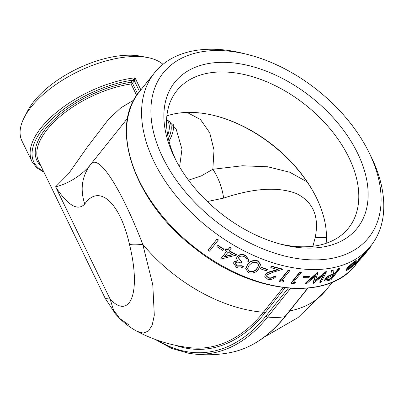 <?xml version="1.0" encoding="UTF-8"?>
<svg xmlns="http://www.w3.org/2000/svg" width="404" height="404" viewBox="0 0 404 404"><rect width="100%" height="100%" fill="white"/><g stroke="black" fill="none" stroke-linecap="round" stroke-linejoin="round"><path stroke-width="0.61" d="M247.94 54.58L243.668 53.5A138.527 87.274 38.7 0 0 209.196 49.253A138.527 87.274 38.7 0 0 154.505 72.841A138.527 87.274 38.7 0 0 208.151 227.528A138.527 87.274 38.7 0 0 370.837 245.92A138.527 87.274 38.7 0 0 370.145 154.687L368.15 150.753A131.659 82.951 -141.3 0 1 318.352 259.843A131.659 82.951 -141.3 0 1 163.08 158.126A131.659 82.951 -141.3 0 1 215.175 50.545A131.659 82.951 -141.3 0 1 247.94 54.58A131.659 82.951 -141.3 0 1 368.15 150.753M208.267 249.98L217.079 238.966A138.527 87.274 38.7 0 0 218.412 239.895L209.454 251.182A139.016 87.582 38.7 0 1 208.116 250.253L208.267 249.98M217.064 246.384L217.968 245.253A138.527 87.274 38.7 0 0 223.796 249.01L222.771 250.435A139.016 87.582 38.7 0 1 216.928 246.667L217.064 246.384M225.053 250.157L226.068 248.728L225.053 250.157A139.016 87.582 38.7 0 0 226.831 251.232L220.73 258.858L226.74 251.177M226.068 248.728A138.527 87.274 38.7 0 0 227.841 249.798L229.876 247.258A138.527 87.274 38.7 0 0 231.255 248.076L229.118 250.924A139.016 87.582 38.7 0 0 236.512 255.07L236.587 254.752A138.527 87.274 38.7 0 1 229.315 250.677M233.573 262.969L234.083 261.807L237.729 260.484M236.764 257.636L237.406 256.227C239.577 254.207 242.334 253.939 245.688 255.419L248.778 259.833M246.9 260.827L246.874 258.727L244.708 256.868C242.375 255.747 240.415 255.853 238.825 257.186L238.451 257.964L241.819 261.933L240.915 263.065C238.84 261.938 237.007 261.873 235.421 262.863L235.143 263.453L237.214 266.17L241.885 266.049A139.016 87.582 38.7 0 0 243.309 266.706C241.299 268.206 238.971 268.408 236.33 267.312L233.537 263.13L234.012 262.13L237.663 260.807L236.709 258.994L236.719 257.797L237.335 256.55C239.506 254.53 242.274 254.262 245.637 255.752L248.763 260.014L248.324 261.474A139.016 87.582 38.7 0 1 246.9 260.827L247.091 259.898M238.491 257.808L241.819 261.933M235.184 263.292L237.269 265.842L241.925 265.716A138.527 87.274 38.7 0 0 243.344 266.367L243.309 266.706M245.748 268.584L247.753 264.307C249.874 261.014 253.242 259.858 257.853 260.827L260.625 264.413M260.317 268.397L261.221 267.266A138.527 87.274 38.7 0 0 267.322 269.327L266.453 270.821A139.016 87.582 38.7 0 1 260.333 268.756L260.317 268.397M264.807 276.417L265.463 274.185C266.973 272.735 269.089 271.73 271.816 271.17L277.477 269.488M265.504 274.548C267.014 273.104 269.135 272.104 271.872 271.544L278.174 269.665A139.016 87.582 38.7 0 1 270.816 267.594L271.68 266.1A138.527 87.274 38.7 0 0 282.366 268.983L282.441 269.357L272.69 272.367L266.999 274.892L266.564 276.2L268.645 278.098L268.584 277.725C270.892 278.189 272.781 277.654 274.255 276.124A138.527 87.274 38.7 0 0 275.664 276.467L275.74 276.841C273.685 279.043 270.998 279.831 267.665 279.209L264.822 276.599L265.463 274.185M266.554 276.023L268.584 277.725M288.143 270.2L288.239 270.584L279.427 281.598L279.331 281.214L288.143 270.2A138.527 87.274 38.7 0 0 289.527 270.458L289.628 270.842L281.719 280.724A139.016 87.582 38.7 0 0 284.093 281.128L283.982 280.745A138.527 87.274 38.7 0 1 281.977 280.406M299.869 271.907L300.01 272.296L291.198 283.31L291.057 282.921L299.869 271.907A138.527 87.274 38.7 0 0 301.212 272.038L301.359 272.422L293.45 282.31A139.016 87.582 38.7 0 0 295.748 282.492L295.597 282.103A138.527 87.274 38.7 0 1 293.733 281.957M303.066 277.21L303.97 276.078A138.527 87.274 38.7 0 0 309.55 276.169L309.732 276.563L308.828 277.689A139.016 87.582 38.7 0 1 303.232 277.599L303.066 277.21M315.201 276.104L312.979 283.012L313.196 283.401A139.016 87.582 38.7 0 0 313.378 283.386L323.786 274.816L319.923 282.477L319.68 282.088L323.054 275.427M313.196 283.401L315.65 275.7L306.454 283.85A139.016 87.582 38.7 0 1 305.146 283.886L304.954 283.497L317.574 272.331A138.527 87.274 38.7 0 0 317.756 272.321L317.958 272.71L315.398 280.8L326.265 271.862L326.028 271.473A138.527 87.274 38.7 0 0 326.2 271.448L326.437 271.836L321.14 282.25A139.016 87.582 38.7 0 1 319.923 282.477M315.645 280.033L326.028 271.473M324.836 280.78L324.579 280.396L325.24 278.518C327.336 276.326 329.624 274.962 332.098 274.432L331.527 270.483A138.527 87.274 38.7 0 0 332.946 270.165L333.734 274.417A139.016 87.582 38.7 0 0 334.628 274.144L334.35 273.766L338.421 268.685A138.527 87.274 38.7 0 0 339.501 268.337L339.784 268.716L330.972 279.73A139.016 87.582 38.7 0 1 328.533 280.482L325.826 281.093L324.836 280.78L325.493 278.901L325.24 278.518M333.684 273.973A138.527 87.274 38.7 0 0 334.35 273.766M346.097 269.938L346.496 270.473L346.097 269.938L347.329 267.655L354.535 261.242L356.166 260.575L356.51 260.918L355.237 263.211L352 266.761L348.203 269.923L346.42 270.296L347.652 268.014L347.329 267.655M354.414 264.196L354.727 264.827L355.914 263.358C355.767 263.812 356.171 263.615 357.121 262.751L362.231 257.085C363.696 255.257 363.686 255.03 362.201 256.404L358.489 259.833L364.423 254.257L356.272 263.792C355.03 264.908 354.545 265.115 354.823 264.418L354.47 264.08L356.757 262.423L362.004 256.585M358.489 259.833L358.141 259.494L362.641 255.076L364.055 253.934L364.423 254.257M365.989 252.717L368.625 249.475L365.989 252.717L365.61 252.404L370.837 245.92M364.251 254.106A138.527 87.274 38.7 0 0 365.408 252.707L365.63 252.424M167.68 120.488A59.13 27.669 -25.9 0 1 167.978 121.069A59.13 27.669 -25.9 0 1 167.69 135.118M168.397 138.643A60.6 28.356 154.1 0 0 169.796 121.447M173.281 124.533A63.009 29.482 -25.9 0 1 168.968 141.072M326.124 243.309A109.949 69.271 38.7 0 0 315.62 196.091A109.949 69.271 38.7 0 0 215.236 115.776A109.949 69.271 38.7 0 0 166.867 115.887M214.782 115.66A111.418 70.2 -141.3 0 1 315.832 196.511M176.407 161.171A109.949 69.271 -141.3 0 1 176.821 90.693A109.949 69.271 -141.3 0 1 220.225 71.968A109.949 69.271 -141.3 0 1 330.982 129.916A109.949 69.271 -141.3 0 1 348.526 228.068A109.949 69.271 -141.3 0 1 305.116 246.788A109.949 69.271 -141.3 0 1 279.856 243.935M147.713 57.56L140.567 56.176A74.043 34.643 154.1 0 0 33.976 101.313A74.043 34.643 154.1 0 0 27.553 111.05L24.22 117.524A80.906 37.855 -25.9 0 1 31.239 106.883A80.906 37.855 -25.9 0 1 147.713 57.56A80.906 37.855 -25.9 0 1 162.969 64.342M220.907 62.347A116.817 73.599 38.7 0 0 175.376 159.176A116.817 73.599 38.7 0 0 282.027 244.506A116.817 73.599 38.7 0 0 363.363 167.211A116.817 73.599 38.7 0 0 220.907 62.347M140.88 89.87L135.022 77.805L134.153 81.108A1.227 0.773 38.7 0 0 132.719 80.154L135.022 77.805A80.906 37.855 154.1 0 0 57.343 111.635A80.906 37.855 154.1 0 0 31.972 161.575L21.937 140.91A80.906 37.855 -25.9 0 1 24.22 117.524M179.573 166.822L181.982 149.192L176.083 128.881M137.183 331.416L137.168 331.406C153.929 340.193 171.73 345.642 190.562 347.763A175.356 108.681 -91.2 0 0 263.428 312.247A131.169 82.643 -141.3 0 1 142.784 244.339C120.579 187.269 98.52 153.338 90.784 164.256C82.916 174.604 68.645 183.699 55.585 186.825C68.029 205.666 77.76 211.393 84.769 204.005C99.025 183.436 120.013 202.389 129.482 244.38C132.164 244.996 136.597 244.981 142.784 244.339L152.798 284.936L154.303 315.272L152.202 325.069L148.485 331.027L143.4 333.118L137.183 331.416C130.603 327.846 124.816 323.569 119.821 318.584L128.432 324.574M133.931 100.015L120.826 107.853L108.641 119.175L87.102 147.369L68.685 173.609L55.585 186.825L110.11 299.111L105.303 298.516L115.554 314.075L119.821 318.589L113.428 309.797L110.11 299.111C129.068 319.534 141.92 295.061 129.482 244.38M303.848 288.426L290.107 288.264M84.769 204.005C79.896 189.34 81.901 176.094 90.784 164.256L127.598 118.246M312.933 246.248L315.211 237.517L326.457 237.537M315.211 237.517C319.433 216.393 313.105 201.712 296.218 193.491C277.907 186.562 253.727 188.102 223.675 198.112C222.033 187.32 218.423 177.709 212.842 169.281L242.42 165.766L267.781 166.786L289.86 172.271L307.126 181.906M188.451 180.154L201.202 175.972L212.842 169.281L214.009 149.965L209.691 132.709L200.5 119.569L187.118 112.428M139.547 91.536L134.345 80.83A1.227 0.677 30.4 0 0 132.85 79.997M40.834 165.786A76.002 35.562 -25.9 0 1 55.06 118.65A76.002 35.562 -25.9 0 1 131.027 82.264A1.227 0.611 -98.2 0 0 131.088 83.966A74.78 34.991 154.1 0 0 60.863 115.802A74.78 34.991 154.1 0 0 38.526 161.039L105.287 298.521M290.617 288.299A1.227 0.657 -84.9 0 0 290.597 288.325L267.63 317.029A80.906 50.975 38.7 0 0 284.87 316.67L307.691 288.153M373.114 242.86L373.488 242.319M373.528 242.344A139.016 87.582 38.7 0 0 373.887 241.713M368.625 249.475L370.18 247.465L369.796 247.167M370.18 247.465L371.044 246.137L370.655 245.844M363.499 255.873L362.555 257.05L362.292 256.575M362.671 256.883L364.312 254.783L363.933 254.469M364.312 254.783A139.016 87.582 38.7 0 0 365.792 253.01A139.016 87.582 38.7 0 0 366.337 252.323M365.792 253.01L364.999 254A139.016 87.582 38.7 0 1 364.191 254.99L364.262 254.874M363.519 255.853L363.807 255.474M357.121 262.751L356.757 262.423M355.56 263.019L355.899 263.585M362.231 257.085L361.863 256.762M363.327 255.515L362.201 256.404M363.004 255.404L362.641 255.076M347.652 268.014L354.869 261.595L354.535 261.242M354.869 261.595L356.51 260.918M354.389 263.827L355.353 262.08L354.086 262.58L348.601 267.488L347.728 269.337L349 268.933L354.389 263.827L354.045 263.484L354.98 262.1M347.672 269.049L348.667 268.584L349 268.933M348.667 268.584L354.045 263.484M325.493 278.901C327.588 276.705 329.881 275.341 332.366 274.811L332.098 274.432M332.366 274.811L331.527 270.483M331.78 270.867A139.016 87.582 38.7 0 0 333.204 270.549M334.628 274.144L338.693 269.059L338.421 268.685M338.693 269.059A139.016 87.582 38.7 0 0 339.784 268.716M333.724 275.276L331.482 275.922L326.639 278.644L326.286 279.76L328.482 279.624A139.016 87.582 38.7 0 0 330.785 278.947L333.724 275.276M326.22 279.523L328.21 279.245A138.527 87.274 38.7 0 0 330.512 278.568L330.785 278.947M330.512 278.568L332.967 275.503M305.146 283.886L317.781 272.72L317.574 272.331M303.232 277.599L304.136 276.467L303.97 276.078M304.136 276.467A139.016 87.582 38.7 0 0 309.732 276.563M300.01 272.296A139.016 87.582 38.7 0 0 301.359 272.422M295.748 282.492L293.971 283.558A139.016 87.582 38.7 0 1 291.198 283.31M288.239 270.584A139.016 87.582 38.7 0 0 289.628 270.842M284.093 281.128L282.285 282.108A139.016 87.582 38.7 0 1 279.427 281.598M270.816 267.594L271.68 266.1M271.72 266.468A139.016 87.582 38.7 0 0 282.441 269.357M268.645 278.098C270.958 278.563 272.851 278.028 274.326 276.503L274.255 276.124M274.326 276.503A139.016 87.582 38.7 0 0 275.74 276.841M260.333 268.756L261.221 267.266M261.236 267.625A139.016 87.582 38.7 0 0 267.357 269.695M247.723 264.645C249.844 261.358 253.222 260.201 257.848 261.181L260.636 264.595L258.545 269.014C256.505 272.352 253.187 273.599 248.581 272.756L245.738 268.751L247.753 264.307M257.848 261.181L257.853 260.827M256.894 262.287L251.965 262.762L249.147 265.271L247.455 268.796L249.44 271.609C253.015 272.165 255.575 271.124 257.111 268.488L258.913 264.842L256.894 262.287M247.47 268.625L249.44 271.609M249.45 271.261C253.015 271.811 255.565 270.766 257.106 268.13L258.903 264.671M234.012 262.13L234.083 261.807M237.335 256.55L237.406 256.227M245.637 255.752L245.688 255.419M237.214 266.17L237.269 265.842M241.885 266.049L241.925 265.716M225.957 249.026A139.016 87.582 38.7 0 0 227.735 250.101L227.841 249.798M227.735 250.101L229.876 247.258M229.765 247.561A139.016 87.582 38.7 0 0 231.154 248.384M236.512 255.07L221.008 259.025A139.016 87.582 38.7 0 1 220.73 258.858M228.215 252.056L224.387 256.838L232.85 254.702A139.016 87.582 38.7 0 1 228.215 252.056M224.493 256.535L232.936 254.389M216.928 246.667L217.968 245.253M217.832 245.536A139.016 87.582 38.7 0 0 223.675 249.308M208.116 250.253L217.079 238.966M216.928 239.239A139.016 87.582 38.7 0 0 218.266 240.168M357.454 262.645L355.848 264.65A138.527 87.274 -141.3 0 1 193.162 246.258A138.527 87.274 -141.3 0 1 139.516 91.572L154.505 72.841M134.153 81.108L132.467 83.219L137.693 93.986M285.088 287.799L264.761 313.201A1.227 0.773 -141.3 0 0 263.428 312.247L283.174 287.567M136.673 95.465L131.088 83.966A1.227 0.576 -25.9 0 0 132.467 83.219A1.227 0.773 38.7 0 0 131.027 82.264L132.719 80.154A79.437 37.168 -25.9 0 0 48.955 121.983A79.437 37.168 -25.9 0 0 43.531 171.347M285.3 316.433C269.276 336.295 251.086 348.314 230.734 352.505A181.416 112.438 -91.2 0 0 284.87 316.67A1.47 0.929 38.7 0 0 285.3 316.433L307.949 288.128M158.338 340.542A179.957 111.534 -91.2 0 0 266.069 315.888L288.289 288.118M266.069 315.888A1.47 0.929 38.7 0 0 267.63 317.029A181.416 112.438 -91.2 0 1 189.153 353.364C203.066 355.495 216.923 355.207 230.734 352.505M264.761 313.201A176.573 109.439 88.8 0 1 175.457 345.314M332.441 282.138L325.962 290.239A131.169 82.643 -141.3 0 1 289.693 310.949M223.675 198.112L207.333 201.54M328.21 279.245L328.482 279.624M271.872 271.544L271.816 271.17M257.106 268.13L257.111 268.488M355.848 264.65C327.967 302.253 251.389 294.001 194.612 248.101C135.113 203.05 108.181 127.785 139.516 91.572M31.972 161.575L36.714 167.756L43.98 172.276M155.04 339.365L171.771 348.48L189.153 353.364M325.962 290.239L298.071 317.549L264.241 337.113M166.564 120.225L168.71 120.877L176.144 129.002M362.176 256.742L362.555 257.05M264.777 276.235L264.822 276.599M245.758 268.418L245.738 268.751M260.631 264.231L260.636 264.595M233.603 262.807L233.537 263.13M236.789 257.479L236.719 257.797M248.798 259.671L248.763 260.014"/></g></svg>
